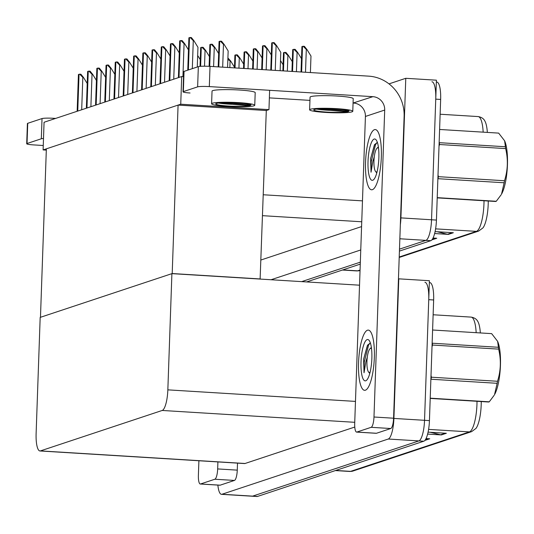 <?xml version="1.0" encoding="UTF-8"?>
<svg xmlns="http://www.w3.org/2000/svg" width="534" height="534" viewBox="0 0 534 534"><rect width="100%" height="100%" fill="white"/><g stroke="black" fill="none" stroke-linecap="round" stroke-linejoin="round"><path stroke-width="0.8" d="M388.999 83.878L405.78 78.304L436.411 80.187L431.539 219.774A19.057 4.899 93.5 0 1 425.892 240.38L399.485 249.144L425.892 240.38A19.057 4.899 93.5 0 0 431.539 219.774L435.751 99.137A19.057 4.899 93.5 0 0 431.933 81.775M405.78 78.304L400.907 217.885A19.057 4.899 93.5 0 1 400.34 224.801M360.337 262.147L301.69 281.625L360.337 262.147M360.764 249.952L271.058 279.743M261.079 259.958L361.578 226.583M43.1 149.921L180.739 104.21L181.707 76.542L44.068 122.259L43.1 149.921L46.311 150.121M181.707 76.542L183.549 76.656M260.118 279.068L266.299 110.518L268.956 109.637L269.63 90.306M180.739 104.21L268.956 109.637M260.418 278.968L172.202 273.541L40.471 317.289L46.358 148.839L178.082 105.091L266.299 110.518M172.202 273.541L178.082 105.091M424.93 282.306A19.057 4.899 93.5 0 1 428.749 299.674L424.537 420.305A19.057 4.899 93.5 0 1 418.89 440.91L252.602 496.139A19.057 4.899 93.5 0 1 252.095 496.206A19.057 4.899 93.5 0 0 252.602 496.139L418.89 440.91A19.057 4.899 93.5 0 0 424.537 420.305L429.409 280.724L398.778 278.835L393.905 418.422A19.057 4.899 93.5 0 1 388.258 439.028L221.97 494.257A19.057 4.899 93.5 0 1 221.463 494.324A19.057 4.899 93.5 0 1 217.865 485.092M171.901 273.642L40.177 317.39L36.118 433.601A19.057 4.899 -86.5 0 0 39.93 450.963A19.057 4.899 -86.5 0 0 40.437 450.896L162.196 410.459A19.057 4.899 -86.5 0 0 167.843 389.853L171.901 273.642L359.529 285.189M398.444 278.948L398.778 278.835M39.93 450.963L244.545 463.559A19.057 4.899 -86.5 0 0 245.053 463.492L354.776 427.046M437.239 231.743L447.525 234.266A5.08 4.886 71.6 0 0 448.373 234.393L453.359 232.737L435.076 231.609M434.623 233.545L448.373 234.393M431.893 239.866L436.745 238.257L433.047 238.031M483.163 132.152A25.405 6.535 -86.5 0 0 478.124 116.572C481.421 117.133 483.671 118.615 484.859 121.024A22.862 5.881 93.5 0 1 487.342 132.405M488.243 201.018A22.862 5.881 93.5 0 1 482.976 227.871L478.651 231.082A6.355 6.108 -108.4 0 1 476.428 231.369A25.405 6.535 -86.5 0 0 484.011 200.757M436.345 82.049L436.839 82.076A19.057 4.899 93.5 0 1 440.65 99.437L436.438 220.075A19.057 4.899 93.5 0 1 430.791 240.68L399.419 251.1M360.27 264.103L306.589 281.932M430.237 432.28L440.523 434.796A5.08 4.886 71.6 0 0 441.371 434.93L446.357 433.274L428.074 432.146M427.621 434.082L441.371 434.93M424.884 440.403L429.743 438.788L426.045 438.561M476.161 332.682A25.405 6.535 -86.5 0 0 471.121 317.109C474.419 317.67 476.668 319.152 477.857 321.555A22.862 5.881 93.5 0 1 480.34 332.942M481.241 401.555A22.862 5.881 93.5 0 1 475.974 428.408L471.649 431.619A6.355 6.108 -108.4 0 1 469.426 431.906A25.405 6.535 -86.5 0 0 477.009 401.294M429.343 282.579L429.837 282.613A19.057 4.899 93.5 0 1 433.648 299.974L429.436 420.612A19.057 4.899 93.5 0 1 423.789 441.211L257.501 496.44A19.057 4.899 93.5 0 1 256.994 496.513L221.463 494.324M303.158 46.258L304.4 46.331L306.91 49.462L306.302 49.428L303.158 46.258L301.957 46.658M310.408 72.564L310.982 56.043L306.91 49.462M272.961 42.586L274.202 42.667L276.719 45.797L276.105 45.757L272.961 42.586L271.759 42.987M280.15 70.702L280.791 52.372L276.719 45.797M220.328 41.158L221.57 41.238L224.086 44.369L223.472 44.329L220.328 41.158L219.127 41.559M227.577 67.464L228.158 50.944L224.086 44.369M190.137 37.487L191.379 37.567L193.895 40.697L193.281 40.657L190.137 37.487L188.936 37.887M197.273 67.004L197.96 47.279L193.895 40.697M180.933 40.544L182.174 40.624L184.691 43.755L184.076 43.715L180.933 40.544L179.731 40.944M184.691 43.755L188.469 49.869M171.728 43.601L172.969 43.681L175.486 46.812L174.872 46.772L171.728 43.601L170.526 44.002M175.486 46.812L179.264 52.926M162.523 46.658L163.764 46.738L166.281 49.869L165.667 49.829L162.523 46.658L161.321 47.059M166.281 49.869L170.059 55.983M153.318 49.715L154.56 49.795L157.076 52.926L156.462 52.886L153.318 49.715L152.117 50.116M157.076 52.926L160.854 59.04M263.756 45.644L264.998 45.724L267.514 48.854L266.9 48.814L263.756 45.644L262.554 46.044M267.514 48.854L271.292 54.962M254.551 48.701L255.793 48.781L258.309 51.911L257.695 51.871L254.551 48.701L253.35 49.101M258.309 51.911L262.087 58.019M245.346 51.758L246.588 51.838L249.104 54.969L248.49 54.929L245.346 51.758L244.145 52.158M249.104 54.969L252.882 61.076M236.141 54.815L237.383 54.895L239.899 58.026L239.285 57.986L236.141 54.815L234.94 55.216M239.899 58.026L243.678 64.133M293.954 49.315L295.195 49.388L297.705 52.519L297.098 52.486L293.954 49.315L292.752 49.715M297.705 52.519L301.49 58.633M284.749 52.372L285.99 52.445L288.5 55.576L287.893 55.543L284.749 52.372L283.547 52.773M288.5 55.576L292.285 61.69M280.504 60.582L283.08 64.748M211.124 44.215L212.365 44.295L214.882 47.426L214.267 47.386L211.124 44.215L209.922 44.616M214.882 47.426L218.66 53.54M201.919 47.272L203.16 47.352L205.677 50.483L205.063 50.443L201.919 47.272L200.717 47.673M205.677 50.483L209.455 56.597M197.673 55.483L200.25 59.654M214.842 479.232A9.525 2.45 -86.5 0 0 217.665 468.925L237.27 470.134A9.525 2.45 93.5 0 1 234.446 480.433L214.842 479.232L200.55 483.978L220.155 485.179A9.525 2.45 93.5 0 1 219.901 485.219L200.297 484.011A9.525 2.45 -86.5 0 0 200.55 483.978M234.446 480.433L220.155 485.179M237.27 470.134L237.51 463.125M26.7 143.753L27.408 123.541A9.525 0.948 2 0 1 27.735 123.307L27.034 143.519A9.525 0.948 -178 0 0 26.7 143.753A9.525 0.948 -178 0 0 33.729 144.914L43.254 145.502M43.501 138.46A9.525 0.948 -178 0 0 41.318 138.773L42.026 118.561L27.735 123.307M42.026 118.561A9.525 0.948 2 0 1 53.707 118.301L53.68 119.062M55.616 118.421L53.707 118.301M41.318 138.773L27.034 143.519M198.902 460.749L198.388 475.327A9.525 2.45 -86.5 0 0 200.297 484.011M217.905 461.923L217.665 468.925M374.327 357.586A30.171 7.756 -86.5 0 0 368.293 330.099A30.171 7.756 -86.5 0 0 358.548 362.833A30.171 7.756 -86.5 0 0 364.582 390.321A30.171 7.756 -86.5 0 0 374.327 357.586A30.171 7.756 93.5 0 1 364.582 390.321A30.171 7.756 93.5 0 1 358.548 362.833A30.171 7.756 93.5 0 1 368.293 330.099A30.171 7.756 93.5 0 1 374.327 357.586M381.329 157.056A30.171 7.756 -86.5 0 0 375.295 129.562A30.171 7.756 -86.5 0 0 365.55 162.296A30.171 7.756 -86.5 0 0 371.584 189.784A30.171 7.756 -86.5 0 0 381.329 157.056A30.171 7.756 93.5 0 1 371.584 189.784A30.171 7.756 93.5 0 1 365.55 162.296A30.171 7.756 93.5 0 1 375.295 129.562A30.171 7.756 93.5 0 1 381.329 157.056M371.157 427.313A9.525 2.45 -86.5 0 0 373.98 417.007L393.585 418.215A9.525 2.45 93.5 0 1 390.761 428.522L371.157 427.313L356.866 432.059L376.47 433.268A9.525 2.45 93.5 0 1 376.216 433.301L356.612 432.093A9.525 2.45 -86.5 0 0 356.866 432.059M390.761 428.522L376.47 433.268M393.585 418.215L404.125 116.312A38.108 36.632 71.6 0 0 368.694 76.148L210.022 66.383L209.321 86.595L372.886 96.667A12.703 12.209 -108.4 0 1 384.7 110.051L373.98 417.007M183.015 91.841L183.723 71.629A9.525 0.948 2 0 1 184.056 71.396L183.349 91.608A9.525 0.948 -178 0 0 183.015 91.841A9.525 0.948 -178 0 0 190.044 92.996M209.321 86.595A9.525 0.948 -178 0 0 197.633 86.862L198.341 66.65L184.056 71.396M198.341 66.65A9.525 0.948 2 0 1 210.022 66.383M197.633 86.862L183.349 91.608M269.37 97.882L309.947 100.379M353.067 103.035L372.886 96.667M384.7 110.051L365.423 116.452L354.703 423.409A9.525 2.45 -86.5 0 0 356.612 432.093M365.423 116.452A12.703 12.209 71.6 0 0 353.615 103.069M367.305 357.106L365.857 361.898L364.034 372.759L363.601 359.188L367.445 345.318L370.356 342.928M361.017 362.005A20.706 5.327 93.5 0 1 369.081 340.372A20.706 5.327 93.5 0 1 371.858 358.407A20.706 5.327 93.5 0 1 366.624 380.221A20.706 5.327 93.5 0 1 361.017 362.005M370.102 342.935L368.56 345.144L364.255 362.005L364.034 372.759M367.626 345.017L363.601 359.188M374.314 156.575L372.859 161.368L371.037 172.222L370.609 158.651L374.447 144.781L377.358 142.391M368.019 161.475A20.706 5.327 93.5 0 1 376.083 139.835A20.706 5.327 93.5 0 1 378.86 157.877A20.706 5.327 93.5 0 1 373.626 179.684A20.706 5.327 93.5 0 1 368.019 161.475M377.104 142.398L375.562 144.607L371.257 161.468L371.037 172.222M374.628 144.487L370.609 158.651M497.688 341.506A29.851 7.676 93.5 0 1 497.795 341.753A29.851 7.676 93.5 0 1 500.298 368.447A29.851 7.676 93.5 0 1 494.537 394.633L497.147 383.305L431.038 379.233A34.296 8.818 93.5 0 0 431.399 377.204L497.514 381.269C500.852 370.709 501.226 359.989 498.636 349.123L432.52 345.051L432.013 346.8M432.52 345.051A34.296 8.818 93.5 0 0 432.293 343.215L498.409 347.28L497.621 341.339L491.647 333.637L432.6 330.005M498.409 347.28A34.296 8.818 93.5 0 1 498.636 349.123M497.514 381.269A34.296 8.818 93.5 0 1 497.147 383.305M430.217 398.177L489.264 401.815L494.177 395.26M489.264 401.815A34.296 8.818 93.5 0 1 488.97 401.928A34.296 8.818 93.5 0 1 488.677 402.009L430.21 398.411M431.011 375.402L431.399 377.204M370.082 372.251A12.102 3.111 93.5 0 1 369.695 372.465A12.102 3.111 93.5 0 1 368.567 372.024A12.102 3.111 93.5 0 1 367.005 360.243A12.102 3.111 93.5 0 1 370.002 348.742A12.102 3.111 93.5 0 1 370.536 348.402A12.102 3.111 93.5 0 1 371.531 348.709M504.69 140.976A29.851 7.676 93.5 0 1 504.797 141.216A29.851 7.676 93.5 0 1 507.3 167.916A29.851 7.676 93.5 0 1 501.539 194.102L504.156 182.768L438.04 178.703A34.296 8.818 93.5 0 0 438.401 176.667L504.517 180.739C507.854 170.172 508.228 159.459 505.638 148.585L439.529 144.514L439.015 146.263M439.529 144.514A34.296 8.818 93.5 0 0 439.302 142.678L505.411 146.75L504.623 140.809L498.649 133.106L439.602 129.468M505.411 146.75A34.296 8.818 93.5 0 1 505.638 148.585M504.517 180.739A34.296 8.818 93.5 0 1 504.156 182.768M437.219 197.647L496.266 201.278L501.179 194.73M496.266 201.278A34.296 8.818 93.5 0 1 495.973 201.398A34.296 8.818 93.5 0 1 495.679 201.478L437.212 197.874M438.02 174.865L438.401 176.667M377.084 171.714A12.102 3.111 93.5 0 1 376.697 171.935A12.102 3.111 93.5 0 1 375.576 171.494A12.102 3.111 93.5 0 1 374.014 159.713A12.102 3.111 93.5 0 1 377.004 148.212A12.102 3.111 93.5 0 1 377.538 147.871A12.102 3.111 93.5 0 1 378.533 148.172M352.78 111.306L353.221 98.677A21.594 2.143 -178 0 0 334.524 95.893A21.594 2.143 -178 0 0 310.808 96.641A21.594 2.143 -178 0 0 310.06 97.168L309.613 109.797A21.594 2.143 -178 0 0 328.31 112.581A21.594 2.143 -178 0 0 352.026 111.833A21.594 2.143 -178 0 0 352.78 111.306A21.594 2.143 -178 0 0 334.084 108.522A21.594 2.143 -178 0 0 310.367 109.27A21.594 2.143 -178 0 0 309.613 109.797M348.462 111.406L348.862 111.246L348.201 110.364L337.975 109.049L327.656 108.729A17.468 1.736 -178 0 0 314.352 109.517A17.468 1.736 -178 0 0 313.745 109.944A17.468 1.736 -178 0 0 328.864 112.193A17.468 1.736 -178 0 0 348.048 111.586A17.468 1.736 -178 0 0 348.462 111.406L348.048 111.432C345.251 111.606 339.377 111.252 330.433 110.364L319.452 108.863M316.609 109.096A17.468 1.736 -178 0 0 330.433 110.364M349.056 110.798L344.443 110.785L322.576 108.742M345.151 109.797L330.359 108.756M254.758 105.271L255.199 92.642A21.594 2.143 -178 0 0 236.509 89.859A21.594 2.143 -178 0 0 212.792 90.606A21.594 2.143 -178 0 0 212.038 91.134L211.597 103.763A21.594 2.143 -178 0 0 230.294 106.546A21.594 2.143 -178 0 0 254.01 105.799A21.594 2.143 -178 0 0 254.758 105.271A21.594 2.143 -178 0 0 236.068 102.495A21.594 2.143 -178 0 0 212.352 103.236A21.594 2.143 -178 0 0 211.597 103.763M250.439 105.372L250.846 105.211L250.179 104.33L239.96 103.015L229.633 102.695A17.468 1.736 -178 0 0 216.33 103.483A17.468 1.736 -178 0 0 215.723 103.91A17.468 1.736 -178 0 0 230.842 106.159A17.468 1.736 -178 0 0 250.025 105.558A17.468 1.736 -178 0 0 250.439 105.372L250.032 105.398C247.235 105.572 241.361 105.218 232.41 104.33L221.436 102.828M218.593 103.062A17.468 1.736 -178 0 0 232.41 104.33M251.04 104.764L246.428 104.751L224.554 102.708M247.135 103.763L232.343 102.722M227.911 57.932L230.695 61.083L227.858 59.561M230.695 61.083L234.473 67.191M144.113 52.773L145.355 52.853L147.871 55.983L147.257 55.943L144.113 52.773L142.912 53.173M147.871 55.983L151.649 62.098M134.908 55.83L136.15 55.91L138.666 59.04L138.052 59L134.908 55.83L133.707 56.23M138.666 59.04L142.445 65.155M125.704 58.887L126.945 58.967L129.462 62.098L128.848 62.057L125.704 58.887L124.502 59.287M129.462 62.098L133.24 68.212M116.499 61.944L117.74 62.024L120.257 65.155L119.643 65.115L116.499 61.944L115.297 62.345M120.257 65.155L124.035 71.269M107.294 65.001L108.535 65.081L111.052 68.212L110.438 68.172L107.294 65.001L106.092 65.402M111.052 68.212L114.83 74.326M98.089 68.058L99.331 68.138L101.847 71.269L101.233 71.229L98.089 68.058L96.888 68.459M101.847 71.269L105.625 77.383M88.884 71.115L90.126 71.196L92.642 74.326L92.028 74.286L88.884 71.115L87.683 71.516M92.642 74.326L96.42 80.44M79.679 74.173L80.921 74.253L83.438 77.383L82.823 77.343L79.679 74.173L78.478 74.573M83.438 77.383L87.216 83.498M263.355 194.77L362.479 200.871M400.907 217.885L436.438 220.075M399.846 238.771L430.791 240.68M262.628 215.676L361.745 221.777M393.905 418.422L429.436 420.612M388.258 439.028L423.789 441.211M221.97 494.257L257.501 496.44M40.437 450.896L245.053 463.492M162.196 410.459L354.743 422.307M167.843 389.853L355.47 401.401M342.741 269.924L357.593 270.838A6.355 6.108 71.6 0 0 359.816 270.551L356.919 270.932A25.405 6.535 -86.5 0 0 357.593 270.838L360.063 270.017M399.212 257.014L476.428 231.369L435.597 228.859M440.65 99.437L435.751 99.137M435.697 238.191L432.313 239.319M452.311 232.67L447.525 234.266M335.732 470.461L350.591 471.375A6.355 6.108 71.6 0 0 352.814 471.081L349.91 471.469A25.405 6.535 -86.5 0 0 350.591 471.375L469.426 431.906L428.588 429.389M433.648 299.974L428.749 299.674M428.695 438.728L425.311 439.849M445.309 433.207L440.523 434.796M305.501 72.264L306.302 49.428M301.623 72.023L302.518 46.358M301.129 71.99L302.017 46.525M275.244 70.401L276.105 45.757M271.365 70.161L272.327 42.687M270.872 70.128L271.826 42.854M222.678 67.164L223.472 44.329M218.793 66.924L219.694 41.258M218.306 66.897L219.194 41.425M192.307 68.652L193.281 40.657M188.368 69.961L189.497 37.587M187.868 70.128L188.996 37.754M182.928 76.616L184.076 43.715M179.01 77.437L180.292 40.644M178.51 77.604L179.791 40.811M173.737 79.192L174.872 46.772M169.805 80.494L171.087 43.701M169.305 80.661L170.586 43.868M164.532 82.249L165.667 49.829M160.6 83.551L161.882 46.758M160.1 83.718L161.381 46.925M155.327 85.306L156.462 52.886M151.396 86.608L152.677 49.816M150.895 86.775L152.183 49.982M266.166 69.841L266.9 48.814M262.287 69.6L263.122 45.744M261.793 69.574L262.621 45.911M257.088 69.28L257.695 51.871M253.209 69.046L253.917 48.801M252.716 69.013L253.416 48.968M248.01 68.726L248.49 54.929M244.131 68.485L244.712 51.858M243.637 68.452L244.212 52.025M238.932 68.165L239.285 57.986M235.047 67.925L235.507 54.915M234.559 67.898L235.007 55.082M296.423 71.703L297.098 52.486M292.545 71.463L293.313 49.415M292.051 71.436L292.812 49.582M287.345 71.142L287.893 55.543M283.467 70.909L284.108 52.472M282.973 70.875L283.607 52.639M213.6 66.603L214.267 47.386M209.715 66.37L210.489 44.315M209.228 66.343L209.989 44.482M204.515 66.209L205.063 50.443M200.624 66.323L201.285 47.372M200.123 66.363L200.784 47.539M229.854 67.604L230.081 61.043M146.122 88.364L147.257 55.943M142.191 89.665L143.472 52.873M141.69 89.832L142.978 53.04M136.918 91.421L138.052 59M132.986 92.722L134.268 55.93M132.485 92.889L133.774 56.097M127.713 94.478L128.848 62.057M123.781 95.78L125.063 58.987M123.281 95.946L124.569 59.154M118.508 97.535L119.643 65.115M114.576 98.837L115.858 62.044M114.076 99.004L115.364 62.211M109.303 100.592L110.438 68.172M105.372 101.894L106.653 65.101M104.871 102.061L106.159 65.268M100.098 103.649L101.233 71.229M96.167 104.951L97.448 68.158M95.666 105.118L96.954 68.325M90.893 106.707L92.028 74.286M86.962 108.008L88.243 71.216M86.461 108.175L87.75 71.382M81.689 109.764L82.823 77.343M77.757 111.065L79.039 74.273M77.256 111.232L78.545 74.44M478.651 231.082L399.198 257.468M478.124 116.572L440.136 114.236M356.919 270.932L342.394 270.037M471.649 431.619L352.814 471.081M471.121 317.109L433.134 314.766M349.91 471.469L335.392 470.574M301.022 71.983L301.91 46.598M270.765 70.121L271.713 42.927M218.199 66.89L219.08 41.498M187.761 70.161L188.889 37.834M178.403 77.644L179.684 40.891M169.198 80.701L170.48 43.948M159.993 83.758L161.275 47.005M150.788 86.815L152.07 50.062M261.687 69.567L262.508 45.984M252.609 69.006L253.303 49.041M243.531 68.445L244.098 52.098M234.453 67.891L234.893 55.156M291.944 71.429L292.705 49.655M282.866 70.868L283.501 52.712M209.114 66.336L209.875 44.556M200.016 66.37L200.671 47.613M497.795 341.753L497.621 341.339M368.567 372.024L369.768 373.48M370.002 348.742L371.37 347.447M504.797 141.216L504.623 140.809M375.576 171.494L376.77 172.943M377.004 148.212L378.372 146.917M141.583 89.872L142.865 53.12M132.379 92.929L133.66 56.177M123.174 95.987L124.455 59.234M113.969 99.044L115.251 62.291M104.764 102.101L106.046 65.348M95.559 105.158L96.841 68.405M86.354 108.215L87.636 71.463M77.15 111.272L78.431 74.52"/></g></svg>
